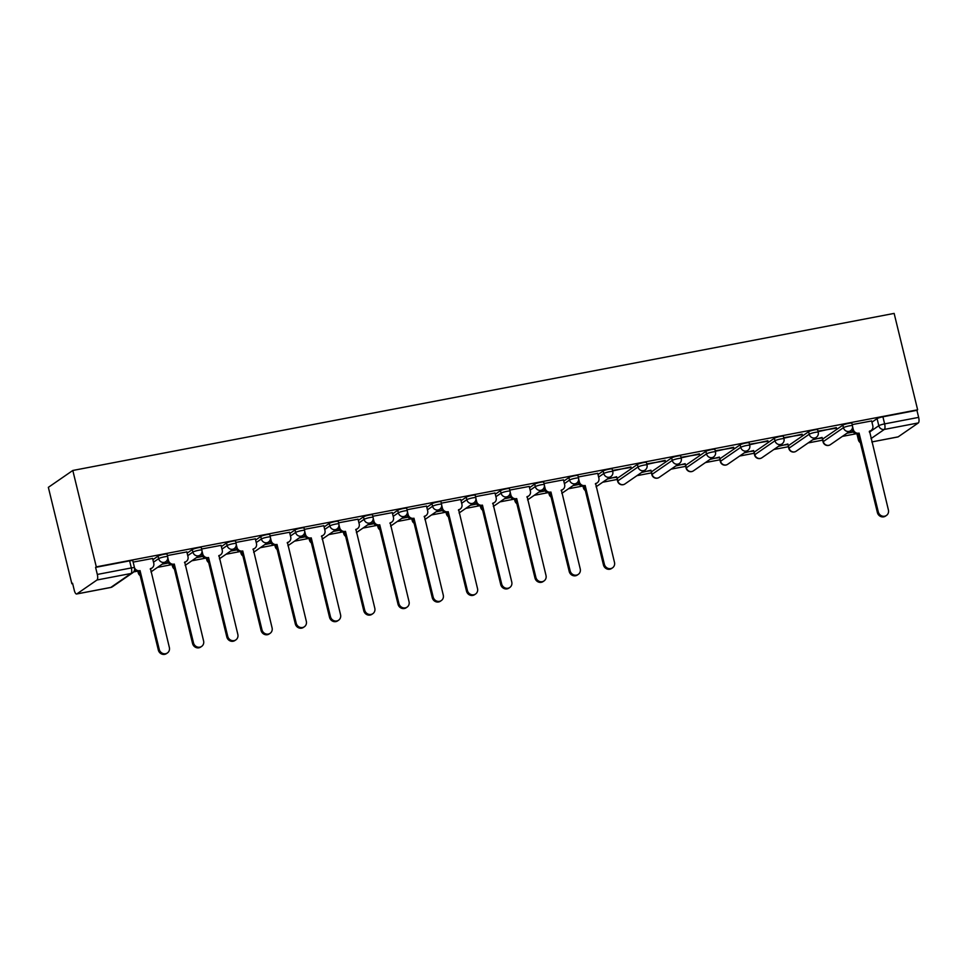 <?xml version="1.0" encoding="UTF-8"?>
<svg xmlns="http://www.w3.org/2000/svg" width="967" height="967" viewBox="0 0 967 967"><rect width="100%" height="100%" fill="white"/><g stroke="black" fill="none" stroke-linecap="round" stroke-linejoin="round"><path stroke-width="1.45" d="M167.037 554.164A4.75 0.653 166.3 0 0 163.858 554.309A4.75 0.653 166.3 0 0 158.044 556.134L158.648 558.648A4.75 0.653 -13.7 0 1 164.463 556.823A4.75 0.653 -13.7 0 1 167.654 556.678L167.037 554.164M201.281 547.612A4.75 0.653 166.3 0 0 198.09 547.757A4.75 0.653 166.3 0 0 192.276 549.582L192.892 552.097A4.75 0.653 -13.7 0 1 198.706 550.271A4.75 0.653 -13.7 0 1 201.898 550.126L201.281 547.612M235.525 541.073A4.75 0.653 166.3 0 0 232.334 541.206A4.75 0.653 166.3 0 0 226.52 543.031L227.136 545.545A4.75 0.653 -13.7 0 1 232.95 543.72A4.75 0.653 -13.7 0 1 236.129 543.587L235.525 541.073M269.757 534.521A4.75 0.653 166.3 0 0 266.578 534.666A4.75 0.653 166.3 0 0 260.764 536.492L261.368 538.994A4.75 0.653 -13.7 0 1 267.182 537.181A4.75 0.653 -13.7 0 1 270.373 537.036L269.757 534.521M304.001 527.97A4.75 0.653 166.3 0 0 300.822 528.115A4.75 0.653 166.3 0 0 294.995 529.94L295.612 532.454A4.75 0.653 -13.7 0 1 301.426 530.629A4.75 0.653 -13.7 0 1 304.617 530.484L304.001 527.97M338.245 521.431A4.75 0.653 166.3 0 0 335.053 521.564A4.75 0.653 166.3 0 0 329.239 523.389L329.856 525.903A4.75 0.653 -13.7 0 1 335.67 524.078A4.75 0.653 -13.7 0 1 338.861 523.945L338.245 521.431M372.488 514.879A4.75 0.653 166.3 0 0 369.297 515.024A4.75 0.653 166.3 0 0 363.483 516.837L364.088 519.352A4.75 0.653 -13.7 0 1 369.914 517.526A4.75 0.653 -13.7 0 1 373.093 517.393L372.488 514.879M406.72 508.328A4.75 0.653 166.3 0 0 403.541 508.473A4.75 0.653 166.3 0 0 397.727 510.298L398.331 512.812A4.75 0.653 -13.7 0 1 404.146 510.987A4.75 0.653 -13.7 0 1 407.337 510.842L406.72 508.328M440.964 501.788A4.75 0.653 166.3 0 0 437.773 501.921A4.75 0.653 166.3 0 0 431.959 503.747L432.575 506.261A4.75 0.653 -13.7 0 1 438.389 504.436A4.75 0.653 -13.7 0 1 441.581 504.291L440.964 501.788M475.208 495.237A4.75 0.653 166.3 0 0 472.017 495.37A4.75 0.653 166.3 0 0 466.203 497.195L466.819 499.709A4.75 0.653 -13.7 0 1 472.633 497.884A4.75 0.653 -13.7 0 1 475.812 497.751L475.208 495.237M509.44 488.686A4.75 0.653 166.3 0 0 506.261 488.831A4.75 0.653 166.3 0 0 500.447 490.656L501.051 493.158A4.75 0.653 -13.7 0 1 506.865 491.345A4.75 0.653 -13.7 0 1 510.056 491.2L509.44 488.686M543.684 482.134A4.75 0.653 166.3 0 0 540.505 482.279A4.75 0.653 166.3 0 0 534.678 484.104L535.295 486.619A4.75 0.653 -13.7 0 1 541.109 484.793A4.75 0.653 -13.7 0 1 544.3 484.648L543.684 482.134M577.928 475.595A4.75 0.653 166.3 0 0 574.736 475.728A4.75 0.653 166.3 0 0 568.922 477.553L569.539 480.067A4.75 0.653 -13.7 0 1 575.353 478.242A4.75 0.653 -13.7 0 1 578.544 478.109L577.928 475.595M612.171 469.043A4.75 0.653 166.3 0 0 608.98 469.188A4.75 0.653 166.3 0 0 603.166 471.002L603.771 473.516A4.75 0.653 -13.7 0 1 609.597 471.703A4.75 0.653 -13.7 0 1 612.776 471.558L612.171 469.043M646.403 462.492A4.75 0.653 166.3 0 0 643.224 462.637A4.75 0.653 166.3 0 0 637.41 464.462L638.015 466.976A4.75 0.653 -13.7 0 1 643.829 465.151A4.75 0.653 -13.7 0 1 647.02 465.006L646.403 462.492M680.647 455.953A4.75 0.653 166.3 0 0 677.456 456.086A4.75 0.653 166.3 0 0 671.642 457.911L672.258 460.425A4.75 0.653 -13.7 0 1 678.072 458.6A4.75 0.653 -13.7 0 1 681.264 458.455L680.647 455.953M714.891 449.401A4.75 0.653 166.3 0 0 711.7 449.546A4.75 0.653 166.3 0 0 705.886 451.359L706.502 453.874A4.75 0.653 -13.7 0 1 712.316 452.048A4.75 0.653 -13.7 0 1 715.495 451.915L714.891 449.401M749.123 442.85A4.75 0.653 166.3 0 0 745.944 442.995A4.75 0.653 166.3 0 0 740.13 444.82L740.734 447.334A4.75 0.653 -13.7 0 1 746.548 445.509A4.75 0.653 -13.7 0 1 749.739 445.364L749.123 442.85M783.367 436.298A4.75 0.653 166.3 0 0 780.176 436.443A4.75 0.653 166.3 0 0 774.362 438.269L774.978 440.783A4.75 0.653 -13.7 0 1 780.792 438.958A4.75 0.653 -13.7 0 1 783.983 438.813L783.367 436.298M817.611 429.759A4.75 0.653 166.3 0 0 814.419 429.892A4.75 0.653 166.3 0 0 808.605 431.717L809.222 434.231A4.75 0.653 -13.7 0 1 815.036 432.406A4.75 0.653 -13.7 0 1 818.227 432.273L817.611 429.759M851.854 423.208A4.75 0.653 166.3 0 0 848.663 423.353A4.75 0.653 166.3 0 0 842.849 425.178L843.454 427.68A4.75 0.653 -13.7 0 1 849.28 425.867A4.75 0.653 -13.7 0 1 852.459 425.722L851.854 423.208M869.43 432.176L878.81 425.71A4.75 0.653 -13.7 0 1 884.624 423.884L918.65 417.381L916.921 410.298L917.635 409.803L96.301 566.867L72.803 470.47L48.35 487.344L71.848 583.742L72.646 583.585M133.579 571.932L136.988 571.279M157.561 567.351L171.232 564.74M191.804 560.8L205.463 558.189M226.048 554.248L239.707 551.637M260.292 547.709L273.951 545.098M294.524 541.157L308.183 538.546M328.768 534.606L342.427 531.995M363.012 528.067L376.671 525.444M397.244 521.515L410.915 518.904M431.487 514.964L445.146 512.353M465.731 508.412L479.39 505.801M499.975 501.873L513.634 499.262M534.207 495.322L547.866 492.711M568.451 488.77L582.11 486.159M602.695 482.231L617.2 479.451M636.927 475.679L651.432 472.899M671.171 469.128L685.676 466.36M705.414 462.577L719.919 459.808M739.658 456.037L754.151 453.257M773.89 449.486L788.395 446.718M808.134 442.934L822.639 440.166M842.378 436.395L856.037 433.784M917.635 409.803L894.137 313.405L72.803 470.47M71.848 583.742L72.561 583.246L74.29 590.329A4.75 1.608 -100.8 0 0 76.611 594.004A4.75 1.608 -100.8 0 0 76.828 593.919L97.002 579.995A4.75 1.608 -100.8 0 0 97.316 574.446L131.343 567.931A4.75 0.653 -13.7 0 1 134.522 567.798L132.805 560.715A4.75 0.653 -13.7 0 0 129.614 560.86L131.343 567.931A4.75 1.608 -100.8 0 1 131.029 573.491L97.002 579.995M96.301 566.867L95.588 567.363L97.316 574.446M871.932 422.18L877.081 418.626L878.81 425.71A4.75 4.424 -124.6 0 0 884.322 429.433L871.001 438.619M898.162 436.854A4.75 1.608 79.2 0 1 897.932 436.939L871.811 441.943L898.162 436.854L918.336 422.93L884.322 429.433A4.75 1.608 -100.8 0 0 884.624 423.884L882.907 416.801A4.75 0.653 166.3 0 0 877.081 418.626M918.65 417.381A4.75 1.608 79.2 0 1 918.336 422.93M812.703 439.792L822.119 437.459M822.24 437.966L813.767 439.054M818.07 431.657L836.37 427.619M836.503 428.127L817.949 431.137M778.459 446.343L787.875 444.01M787.996 444.518L779.523 445.606M783.826 438.196L802.139 434.171M802.259 434.679L783.705 437.688M744.215 452.882L753.631 450.549M753.752 451.057L745.291 452.145M749.594 444.747L767.895 440.71M768.016 441.23L749.461 444.24M709.971 459.434L719.388 457.101M719.521 457.609L711.047 458.696M715.35 451.299L733.651 447.262M733.784 447.769L715.229 450.791M675.74 465.985L685.156 463.652M685.277 464.16L676.803 465.248M681.106 457.838L699.419 453.813M699.54 454.321L680.986 457.331M641.496 472.525L650.912 470.192M651.033 470.699L642.559 471.787M646.875 464.39L665.175 460.352M665.296 460.872L646.742 463.882M607.252 479.076L616.668 476.743M616.801 477.251L608.328 478.339M612.631 470.941L630.931 466.904M631.052 467.412L612.51 470.433M597.715 473.347L578.266 476.973M563.471 479.886L544.022 483.524M529.239 486.437L509.778 490.076M494.995 492.989L475.546 496.627M460.751 499.528L441.303 503.166M426.52 506.079L407.059 509.718M392.276 512.631L372.827 516.269M358.032 519.182L338.583 522.809M323.788 525.722L304.339 529.36M289.556 532.273L270.095 535.911M255.312 538.824L235.863 542.451M221.068 545.364L201.62 549.002M186.836 551.915L167.376 555.554M152.593 558.467L133.144 562.105M152.883 559.688L158.044 556.134M187.127 553.136L192.276 549.582M221.37 546.585L226.52 543.031M255.614 540.033L260.764 536.492M289.846 533.494L294.995 529.94M324.09 526.942L329.239 523.389M358.334 520.391L363.483 516.837M392.566 513.852L397.727 510.298M426.81 507.3L431.959 503.747M461.054 500.749L466.203 497.195M495.297 494.21L500.447 490.656M529.529 487.658L534.678 484.104M563.773 481.107L568.922 477.553M598.017 474.555L603.166 471.002M617.224 478.375L617.84 480.889A4.75 0.653 -13.7 0 0 617.611 481.179L617.006 478.665A4.75 0.653 166.3 0 1 617.224 478.375L637.41 464.462M651.468 471.836L652.072 474.35A4.75 0.653 -13.7 0 0 651.855 474.628L651.238 472.114A4.75 0.653 166.3 0 1 651.468 471.836L671.642 457.911M685.712 465.284L686.316 467.798A4.75 0.653 -13.7 0 0 686.099 468.076L685.482 465.574A4.75 0.653 166.3 0 1 685.712 465.284L705.886 451.359M719.944 458.733L720.56 461.247A4.75 0.653 -13.7 0 0 720.33 461.537L719.726 459.023A4.75 0.653 166.3 0 1 719.944 458.733L740.13 444.82M754.187 452.193L754.804 454.695A4.75 0.653 -13.7 0 0 754.574 454.986L753.958 452.471A4.75 0.653 166.3 0 1 754.187 452.193L774.362 438.269M788.431 445.642L789.036 448.156A4.75 0.653 -13.7 0 0 788.818 448.434L788.202 445.92A4.75 0.653 166.3 0 1 788.431 445.642L808.605 431.717M822.663 439.091L823.28 441.605A4.75 0.653 -13.7 0 0 823.062 441.895L822.446 439.381A4.75 0.653 166.3 0 1 822.663 439.091L842.849 425.178M871.642 420.959L852.193 424.598M162.13 564.196L168.476 562.987M196.374 557.657L202.719 556.436M230.605 551.105L236.963 549.885M264.849 544.554L271.207 543.345M299.093 538.003L305.439 536.794M333.337 531.463L339.683 530.242M367.569 524.912L373.927 523.703M401.813 518.36L408.159 517.152M436.057 511.821L442.402 510.6M470.288 505.27L476.646 504.049M504.532 498.718L510.89 497.509M538.776 492.179L545.122 490.958M573.02 485.627L579.366 484.407M846.935 433.24L853.293 432.031M852.954 431.56L848.011 432.503M95.588 567.363L129.614 560.86M916.921 410.298L882.907 416.801M579.04 483.935L574.084 484.89M544.796 490.487L539.84 491.441M510.552 497.038L505.608 497.981M476.308 503.589L471.364 504.532M442.076 510.129L437.12 511.084M407.832 516.68L402.876 517.623M373.588 523.232L368.645 524.174M339.357 529.771L334.401 530.726M305.113 536.322L300.157 537.265M270.869 542.874L265.925 543.817M236.625 549.425L231.681 550.368M202.393 555.965L197.437 556.919M168.149 562.516L163.193 563.459M852.592 426.701L853.269 429.445A4.75 4.424 55.4 0 0 858.769 433.18L857.838 433.808A4.75 4.424 -124.6 0 1 852.338 430.085L852.072 429.01M859.095 433.107L878.302 511.918A5.464 5.089 55.4 0 0 886.461 515.447A5.464 5.089 55.4 0 0 888.407 509.984L869.526 431.113A4.75 4.424 55.4 0 0 871.11 430.46L870.179 431.101A4.75 4.424 -124.6 0 1 869.285 431.56M886.461 515.447L885.53 516.088A5.464 5.089 -124.6 0 1 877.383 512.558L858.164 433.748M871.11 430.46A4.75 4.424 55.4 0 0 872.802 425.71L871.618 420.875M578.677 479.088L579.342 481.832A4.75 4.424 55.4 0 0 584.842 485.555L583.911 486.196A4.75 4.424 -124.6 0 1 578.411 482.473L578.145 481.397M585.168 485.494L604.387 564.305A5.464 5.089 55.4 0 0 612.534 567.834A5.464 5.089 55.4 0 0 614.48 562.371L595.599 483.5A4.75 4.424 55.4 0 0 597.183 482.835L596.252 483.476A4.75 4.424 -124.6 0 1 595.358 483.947M612.534 567.834L611.603 568.475A5.464 5.089 -124.6 0 1 603.456 564.946L584.249 486.135M597.183 482.835A4.75 4.424 55.4 0 0 598.875 478.097L597.703 473.262M544.433 485.639L545.098 488.371A4.75 4.424 55.4 0 0 550.598 492.106L549.679 492.747A4.75 4.424 -124.6 0 1 544.167 489.012L543.913 487.936M550.936 492.046L570.143 570.844A5.464 5.089 55.4 0 0 578.29 574.374A5.464 5.089 55.4 0 0 580.236 568.922L561.356 490.051A4.75 4.424 55.4 0 0 562.939 489.387L562.008 490.027A4.75 4.424 -124.6 0 1 561.126 490.499M578.29 574.374L577.359 575.014A5.464 5.089 -124.6 0 1 569.212 571.485L550.005 492.687M562.939 489.387A4.75 4.424 55.4 0 0 564.631 484.636L563.459 479.813M510.189 492.179L510.854 494.923A4.75 4.424 55.4 0 0 516.366 498.658L515.435 499.298A4.75 4.424 -124.6 0 1 509.935 495.563L509.669 494.488M516.692 498.585L535.899 577.396A5.464 5.089 55.4 0 0 544.046 580.925A5.464 5.089 55.4 0 0 546.004 575.462L527.112 496.591A4.75 4.424 55.4 0 0 528.695 495.938L527.777 496.579A4.75 4.424 -124.6 0 1 526.882 497.038M544.046 580.925L543.128 581.566A5.464 5.089 -124.6 0 1 534.981 578.036L515.762 499.226M528.695 495.938A4.75 4.424 55.4 0 0 530.399 491.188L529.215 486.353M475.945 498.73L476.622 501.474A4.75 4.424 55.4 0 0 482.122 505.197L481.191 505.838A4.75 4.424 -124.6 0 1 475.691 502.115L475.426 501.039M482.448 505.137L501.668 583.947A5.464 5.089 55.4 0 0 509.814 587.477A5.464 5.089 55.4 0 0 511.761 582.013L492.88 503.142A4.75 4.424 55.4 0 0 494.463 502.489L493.533 503.118A4.75 4.424 -124.6 0 1 492.638 503.589M509.814 587.477L508.884 588.117A5.464 5.089 -124.6 0 1 500.737 584.588L481.53 505.777M494.463 502.489A4.75 4.424 55.4 0 0 496.156 497.739L494.971 492.904M441.714 505.282L442.378 508.026A4.75 4.424 55.4 0 0 447.878 511.748L446.959 512.389A4.75 4.424 -124.6 0 1 441.448 508.654L441.194 507.59M448.217 511.688L467.424 590.499A5.464 5.089 55.4 0 0 475.571 594.028A5.464 5.089 55.4 0 0 477.517 588.565L458.636 509.694A4.75 4.424 55.4 0 0 460.219 509.029L459.289 509.669A4.75 4.424 -124.6 0 1 458.406 510.141M475.571 594.028L474.64 594.657A5.464 5.089 -124.6 0 1 466.493 591.127L447.286 512.329M460.219 509.029A4.75 4.424 55.4 0 0 461.912 504.278L460.739 499.455M407.47 511.821L408.134 514.565A4.75 4.424 55.4 0 0 413.646 518.3L412.716 518.941A4.75 4.424 -124.6 0 1 407.216 515.206L406.95 514.13M413.973 518.239L433.18 597.038A5.464 5.089 55.4 0 0 441.327 600.567A5.464 5.089 55.4 0 0 443.273 595.116L424.392 516.245A4.75 4.424 55.4 0 0 425.976 515.58L425.057 516.221A4.75 4.424 -124.6 0 1 424.162 516.68M441.327 600.567L440.408 601.208A5.464 5.089 -124.6 0 1 432.249 597.679L413.042 518.868M425.976 515.58A4.75 4.424 55.4 0 0 427.668 510.83L426.495 506.007M373.226 518.372L373.903 521.116A4.75 4.424 55.4 0 0 379.402 524.839L378.472 525.48A4.75 4.424 -124.6 0 1 372.972 521.757L372.706 520.681M379.729 524.779L398.936 603.589A5.464 5.089 55.4 0 0 407.095 607.119A5.464 5.089 55.4 0 0 409.041 601.655L390.16 522.784A4.75 4.424 55.4 0 0 391.744 522.132L390.813 522.772A4.75 4.424 -124.6 0 1 389.919 523.232M407.095 607.119L406.164 607.76A5.464 5.089 -124.6 0 1 398.017 604.23L378.798 525.419M391.744 522.132A4.75 4.424 55.4 0 0 393.436 517.381L392.251 512.546M338.994 524.924L339.659 527.668A4.75 4.424 55.4 0 0 345.159 531.391L344.228 532.031A4.75 4.424 -124.6 0 1 338.728 528.308L338.474 527.233M345.485 531.33L364.704 610.141A5.464 5.089 55.4 0 0 372.851 613.67A5.464 5.089 55.4 0 0 374.797 608.207L355.916 529.336A4.75 4.424 55.4 0 0 357.5 528.671L356.569 529.312A4.75 4.424 -124.6 0 1 355.675 529.783M372.851 613.67L371.92 614.311A5.464 5.089 -124.6 0 1 363.773 610.781L344.566 531.971M357.5 528.671A4.75 4.424 55.4 0 0 359.192 523.933L358.02 519.098M304.75 531.475L305.415 534.207A4.75 4.424 55.4 0 0 310.915 537.942L309.996 538.583A4.75 4.424 -124.6 0 1 304.484 534.848L304.23 533.772M311.253 537.882L330.46 616.68A5.464 5.089 55.4 0 0 338.607 620.21A5.464 5.089 55.4 0 0 340.553 614.758L321.673 535.887A4.75 4.424 55.4 0 0 323.256 535.222L322.325 535.863A4.75 4.424 -124.6 0 1 321.443 536.334M338.607 620.21L337.676 620.85A5.464 5.089 -124.6 0 1 329.529 617.321L310.322 538.522M323.256 535.222A4.75 4.424 55.4 0 0 324.948 530.472L323.776 525.649M270.506 538.015L271.171 540.758A4.75 4.424 55.4 0 0 276.683 544.494L275.752 545.122A4.75 4.424 -124.6 0 1 270.252 541.399L269.986 540.323M277.009 544.421L296.216 623.231A5.464 5.089 55.4 0 0 304.363 626.761A5.464 5.089 55.4 0 0 306.321 621.298L287.429 542.427A4.75 4.424 55.4 0 0 289.012 541.774L288.093 542.414A4.75 4.424 -124.6 0 1 287.199 542.874M304.363 626.761L303.445 627.402A5.464 5.089 -124.6 0 1 295.298 623.872L276.079 545.062M289.012 541.774A4.75 4.424 55.4 0 0 290.716 537.023L289.532 532.188M236.262 544.566L236.939 547.31A4.75 4.424 55.4 0 0 242.439 551.033L241.508 551.673A4.75 4.424 -124.6 0 1 236.008 547.951L235.743 546.875M242.765 550.972L261.984 629.783A5.464 5.089 55.4 0 0 270.131 633.312A5.464 5.089 55.4 0 0 272.078 627.849L253.197 548.978A4.75 4.424 55.4 0 0 254.78 548.313L253.85 548.954A4.75 4.424 -124.6 0 1 252.955 549.425M270.131 633.312L269.201 633.953A5.464 5.089 -124.6 0 1 261.054 630.424L241.847 551.613M254.78 548.313A4.75 4.424 55.4 0 0 256.473 543.575L255.288 538.74M202.03 551.117L202.695 553.849A4.75 4.424 55.4 0 0 208.195 557.584L207.276 558.225A4.75 4.424 -124.6 0 1 201.765 554.49L201.511 553.426M208.534 557.524L227.741 636.334A5.464 5.089 55.4 0 0 235.888 639.864A5.464 5.089 55.4 0 0 237.834 634.4L218.953 555.529A4.75 4.424 55.4 0 0 220.536 554.865L219.606 555.505A4.75 4.424 -124.6 0 1 218.723 555.977M235.888 639.864L234.957 640.492A5.464 5.089 -124.6 0 1 226.81 636.963L207.603 558.164M220.536 554.865A4.75 4.424 55.4 0 0 222.229 550.114L221.056 545.291M167.787 557.657L168.451 560.401A4.75 4.424 55.4 0 0 173.963 564.136L173.033 564.776A4.75 4.424 -124.6 0 1 167.533 561.041L167.267 559.966M174.29 564.063L193.497 642.874A5.464 5.089 55.4 0 0 201.644 646.403A5.464 5.089 55.4 0 0 203.59 640.952L184.709 562.081A4.75 4.424 55.4 0 0 186.293 561.416L185.374 562.057A4.75 4.424 -124.6 0 1 184.479 562.516M201.644 646.403L200.725 647.044A5.464 5.089 -124.6 0 1 192.566 643.514L173.359 564.704M186.293 561.416A4.75 4.424 55.4 0 0 187.985 556.666L186.812 551.831M134.558 567.907A4.75 4.424 55.4 0 0 139.719 570.675L138.789 571.316A4.75 4.424 -124.6 0 1 134.558 569.901M140.046 570.615L159.253 649.425A5.464 5.089 55.4 0 0 167.412 652.955A5.464 5.089 55.4 0 0 169.358 647.491L150.477 568.62A4.75 4.424 55.4 0 0 152.061 567.967L151.13 568.608A4.75 4.424 -124.6 0 1 150.236 569.067M167.412 652.955L166.481 653.595A5.464 5.089 -124.6 0 1 158.334 650.066L139.115 571.255M152.061 567.967A4.75 4.424 55.4 0 0 153.753 563.217L152.568 558.382M76.828 593.919L110.854 587.404L131.029 573.491A4.75 4.424 55.4 0 0 132.612 572.827A4.75 4.75 0 0 0 134.522 567.798M857.233 433.881L858.636 439.622L859.458 439.054M138.184 571.388L138.474 572.561L139.296 571.993M153.499 562.19L158.648 558.648A4.75 4.424 55.4 0 0 164.16 562.371A4.75 4.424 -124.6 0 0 165.732 561.706A4.75 4.75 0 0 0 167.654 556.678M172.428 564.837L172.718 566.009L173.54 565.441M187.743 555.65L192.892 552.097A4.75 4.424 55.4 0 0 198.392 555.82A4.75 4.424 -124.6 0 0 199.976 555.167A4.75 4.75 0 0 0 201.898 550.126M206.672 558.297L206.95 559.47L207.784 558.902M221.987 549.099L227.136 545.545A4.75 4.424 55.4 0 0 232.636 549.28A4.75 4.424 -124.6 0 0 234.219 548.615A4.75 4.75 0 0 0 236.129 543.587M240.904 551.746L241.194 552.919L242.016 552.35M256.219 542.547L261.368 538.994A4.75 4.424 55.4 0 0 266.88 542.729A4.75 4.424 -124.6 0 0 268.463 542.064A4.75 4.75 0 0 0 270.373 537.036M275.148 545.195L275.438 546.367L276.26 545.799M290.463 536.008L295.612 532.454A4.75 4.424 55.4 0 0 301.112 536.177A4.75 4.424 -124.6 0 0 302.695 535.525A4.75 4.75 0 0 0 304.617 530.484M309.392 538.655L309.67 539.828L310.504 539.248M324.707 529.457L329.856 525.903A4.75 4.424 55.4 0 0 335.356 529.638A4.75 4.424 -124.6 0 0 336.939 528.973A4.75 4.75 0 0 0 338.861 523.945M343.623 532.104L343.914 533.276L344.748 532.708M358.938 522.905L364.088 519.352A4.75 4.424 55.4 0 0 369.599 523.087A4.75 4.424 -124.6 0 0 371.183 522.422A4.75 4.75 0 0 0 373.093 517.393M377.867 525.552L378.157 526.725L378.979 526.157M393.182 516.366L398.331 512.812A4.75 4.424 55.4 0 0 403.831 516.535A4.75 4.424 -124.6 0 0 405.415 515.87A4.75 4.75 0 0 0 407.337 510.842M412.111 519.013L412.401 520.186L413.223 519.605M427.426 509.814L432.575 506.261A4.75 4.424 55.4 0 0 438.075 509.984A4.75 4.424 -124.6 0 0 439.659 509.331A4.75 4.75 0 0 0 441.581 504.291M446.355 512.462L446.633 513.634L447.467 513.066M461.67 503.263L466.819 499.709A4.75 4.424 55.4 0 0 472.319 503.444A4.75 4.424 -124.6 0 0 473.903 502.78A4.75 4.75 0 0 0 475.812 497.751M480.587 505.91L480.877 507.083L481.699 506.515M495.902 496.712L501.051 493.158A4.75 4.424 55.4 0 0 506.563 496.893A4.75 4.424 -124.6 0 0 508.146 496.228A4.75 4.75 0 0 0 510.056 491.2M514.831 499.359L515.121 500.531L515.943 499.963M530.146 490.172L535.295 486.619A4.75 4.424 55.4 0 0 540.795 490.342A4.75 4.424 -124.6 0 0 542.378 489.689A4.75 4.75 0 0 0 544.3 484.648M549.075 492.819L549.353 493.992L550.187 493.412M564.39 483.621L569.539 480.067A4.75 4.424 55.4 0 0 575.039 483.802A4.75 4.424 -124.6 0 0 576.622 483.137A4.75 4.75 0 0 0 578.544 478.109M583.306 486.268L583.597 487.441L584.431 486.872M598.621 477.069L603.771 473.516A4.75 4.424 55.4 0 0 609.283 477.251A4.75 4.424 -124.6 0 0 610.866 476.586A4.75 4.75 0 0 0 612.776 471.558M617.611 481.179A4.75 4.75 0 0 0 624.924 483.959A4.75 4.424 55.4 0 1 617.84 480.889L638.015 466.976A4.75 4.424 55.4 0 0 643.514 470.699A4.75 4.424 -124.6 0 0 645.098 470.047A4.75 4.75 0 0 0 647.02 465.006M651.855 474.628A4.75 4.75 0 0 0 659.168 477.408A4.75 4.424 55.4 0 1 652.072 474.35L672.258 460.425A4.75 4.424 55.4 0 0 677.758 464.148A4.75 4.424 -124.6 0 0 679.342 463.495A4.75 4.75 0 0 0 681.264 458.455M686.099 468.076A4.75 4.75 0 0 0 693.399 470.869A4.75 4.424 55.4 0 1 686.316 467.798L706.502 453.874A4.75 4.424 55.4 0 0 712.002 457.609A4.75 4.424 -124.6 0 0 713.586 456.944A4.75 4.75 0 0 0 715.495 451.915M720.33 461.537A4.75 4.75 0 0 0 727.643 464.317A4.75 4.424 55.4 0 1 720.56 461.247L740.734 447.334A4.75 4.424 55.4 0 0 746.246 451.057A4.75 4.424 -124.6 0 0 747.829 450.392A4.75 4.75 0 0 0 749.739 445.364M754.574 454.986A4.75 4.75 0 0 0 761.887 457.766A4.75 4.424 55.4 0 1 754.804 454.695L774.978 440.783A4.75 4.424 55.4 0 0 780.478 444.506A4.75 4.424 -124.6 0 0 782.061 443.853A4.75 4.75 0 0 0 783.983 438.813M788.818 448.434A4.75 4.75 0 0 0 796.131 451.226A4.75 4.424 55.4 0 1 789.036 448.156L809.222 434.231A4.75 4.424 55.4 0 0 814.722 437.966A4.75 4.424 -124.6 0 0 816.305 437.302A4.75 4.75 0 0 0 818.227 432.273M823.062 441.895A4.75 4.75 0 0 0 830.363 444.675A4.75 4.424 55.4 0 1 823.28 441.605L843.454 427.68A4.75 4.424 55.4 0 0 848.966 431.415A4.75 4.424 -124.6 0 0 850.549 430.75A4.75 4.75 0 0 0 852.459 425.722M583.016 486.268L583.379 487.731A4.75 0.653 -13.7 0 1 583.597 487.441A4.75 4.424 55.4 0 0 585.204 490.064M548.785 492.819L549.135 494.27A4.75 0.653 -13.7 0 1 549.353 493.992A4.75 4.424 55.4 0 0 550.96 496.615M514.541 499.371L514.891 500.821A4.75 0.653 -13.7 0 1 515.121 500.531A4.75 4.424 55.4 0 0 516.729 503.166M480.297 505.91L480.647 507.373A4.75 0.653 -13.7 0 1 480.877 507.083A4.75 4.424 55.4 0 0 482.485 509.706M446.053 512.462L446.416 513.912A4.75 0.653 -13.7 0 1 446.633 513.634A4.75 4.424 55.4 0 0 448.241 516.257M411.821 519.013L412.172 520.464A4.75 0.653 -13.7 0 1 412.401 520.186A4.75 4.424 55.4 0 0 413.997 522.809M377.577 525.565L377.928 527.015A4.75 0.653 -13.7 0 1 378.157 526.725A4.75 4.424 55.4 0 0 379.765 529.36M343.333 532.104L343.696 533.566A4.75 0.653 -13.7 0 1 343.914 533.276A4.75 4.424 55.4 0 0 345.521 535.899M309.102 538.655L309.452 540.106A4.75 0.653 -13.7 0 1 309.67 539.828A4.75 4.424 55.4 0 0 311.277 542.451M274.858 545.207L275.208 546.657A4.75 0.653 -13.7 0 1 275.438 546.367A4.75 4.424 55.4 0 0 277.046 549.002M240.614 551.746L240.964 553.209A4.75 0.653 -13.7 0 1 241.194 552.919A4.75 4.424 55.4 0 0 242.802 555.542M206.37 558.297L206.733 559.748A4.75 0.653 -13.7 0 1 206.95 559.47A4.75 4.424 55.4 0 0 208.558 562.093M172.138 564.849L172.489 566.299A4.75 0.653 -13.7 0 1 172.718 566.009A4.75 4.424 55.4 0 0 174.314 568.644M137.894 571.4L138.245 572.851A4.75 0.653 -13.7 0 1 138.474 572.561A4.75 4.424 55.4 0 0 140.082 575.184M856.943 433.893L858.406 439.912A4.75 0.653 -13.7 0 1 858.636 439.622A4.75 4.424 -124.6 0 0 860.243 442.257M76.611 594.004L110.625 587.501A4.75 4.75 0 0 0 112.426 586.751A4.75 4.424 55.4 0 1 110.854 587.404A4.75 1.608 79.2 0 1 110.625 587.501A4.75 1.608 79.2 0 1 110.383 587.501M858.769 433.18L857.838 433.808M853.269 429.445L852.338 430.085M878.302 511.918L877.383 512.558M584.842 485.555L583.911 486.196M579.342 481.832L578.411 482.473M604.387 564.305L603.456 564.946M550.598 492.106L549.679 492.747M545.098 488.371L544.167 489.012M570.143 570.844L569.212 571.485M516.366 498.658L515.435 499.298M510.854 494.923L509.935 495.563M535.899 577.396L534.981 578.036M482.122 505.197L481.191 505.838M476.622 501.474L475.691 502.115M501.668 583.947L500.737 584.588M447.878 511.748L446.959 512.389M442.378 508.026L441.448 508.654M467.424 590.499L466.493 591.127M413.646 518.3L412.716 518.941M408.134 514.565L407.216 515.206M433.18 597.038L432.249 597.679M379.402 524.839L378.472 525.48M373.903 521.116L372.972 521.757M398.936 603.589L398.017 604.23M345.159 531.391L344.228 532.031M339.659 527.668L338.728 528.308M364.704 610.141L363.773 610.781M310.915 537.942L309.996 538.583M305.415 534.207L304.484 534.848M330.46 616.68L329.529 617.321M276.683 544.494L275.752 545.122M271.171 540.758L270.252 541.399M296.216 623.231L295.298 623.872M242.439 551.033L241.508 551.673M236.939 547.31L236.008 547.951M261.984 629.783L261.054 630.424M208.195 557.584L207.276 558.225M202.695 553.849L201.765 554.49M227.741 636.334L226.81 636.963M173.963 564.136L173.033 564.776M168.451 560.401L167.533 561.041M193.497 642.874L192.566 643.514M139.719 570.675L138.789 571.316M159.253 649.425L158.334 650.066M850.549 430.75L830.363 444.675M816.305 437.302L796.131 451.226M782.061 443.853L761.887 457.766M747.829 450.392L727.643 464.317M713.586 456.944L693.399 470.869M679.342 463.495L659.168 477.408M645.098 470.047L624.924 483.959M583.379 487.731A4.75 4.75 0 0 0 585.313 490.523M610.866 476.586L596.059 486.8M549.135 494.27A4.75 4.75 0 0 0 551.081 497.074M576.622 483.137L561.815 493.351M514.891 500.821A4.75 4.75 0 0 0 516.837 503.626M542.378 489.689L527.583 499.903M480.647 507.373A4.75 4.75 0 0 0 482.593 510.165M508.146 496.228L493.339 506.442M446.416 513.912A4.75 4.75 0 0 0 448.35 516.716M473.903 502.78L459.095 512.993M412.172 520.464A4.75 4.75 0 0 0 414.118 523.268M439.659 509.331L424.851 519.545M377.928 527.015A4.75 4.75 0 0 0 379.874 529.819M405.415 515.87L390.62 526.084M343.696 533.566A4.75 4.75 0 0 0 345.63 536.359M371.183 522.422L356.376 532.636M309.452 540.106A4.75 4.75 0 0 0 311.398 542.91M336.939 528.973L322.132 539.187M275.208 546.657A4.75 4.75 0 0 0 277.154 549.461M302.695 535.525L287.9 545.726M240.964 553.209A4.75 4.75 0 0 0 242.91 556.001M268.463 542.064L253.656 552.278M206.733 559.748A4.75 4.75 0 0 0 208.667 562.552M234.219 548.615L219.412 558.829M172.489 566.299A4.75 4.75 0 0 0 174.435 569.104M199.976 555.167L185.168 565.381M138.245 572.851A4.75 4.75 0 0 0 140.191 575.643M165.732 561.706L150.937 571.92M112.426 586.751L132.612 572.827M858.406 439.912A4.75 4.75 0 0 0 860.352 442.717"/></g></svg>
